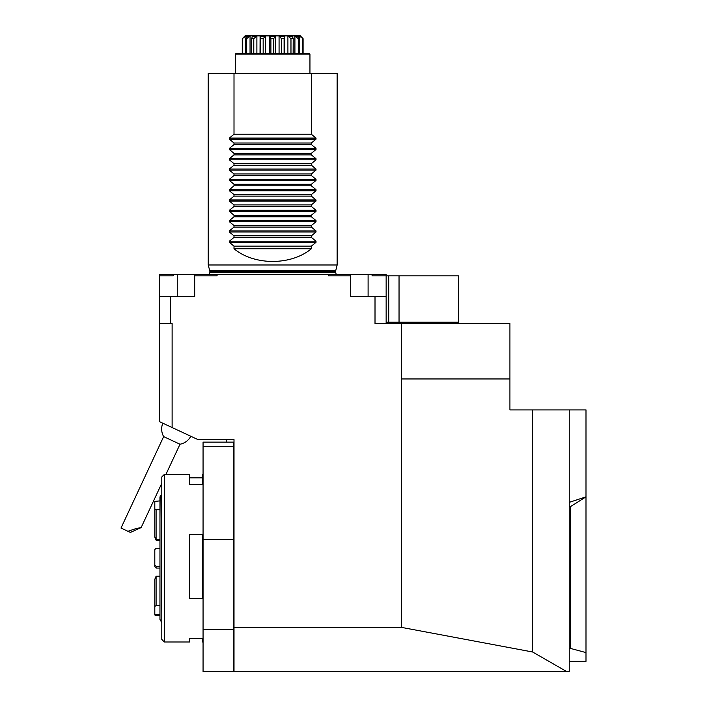 <?xml version="1.0" encoding="UTF-8"?>
<svg xmlns="http://www.w3.org/2000/svg" width="707" height="707" viewBox="0 0 707 707"><rect width="100%" height="100%" fill="white"/><g stroke="black" fill="none" stroke-linecap="round" stroke-linejoin="round"><path stroke-width="1.06" d="M235.422 54.05L235.935 53.529L309.436 53.529L309.949 54.05L235.422 54.05L235.422 73.387M399.04 275.818L399.04 322.233L458.357 322.233L458.357 275.818L372.085 275.818L372.085 274.528L350.69 274.528L350.69 296.445L375.01 296.445L375.01 323.523L509.924 323.523L509.924 378.961L401.62 378.961L401.62 323.523M399.04 322.233L386.146 322.233M386.146 323.523L386.146 274.528L372.085 274.528M388.726 322.233L388.726 275.818M350.69 275.818L328.295 275.818L328.295 274.528L217.076 274.528L217.076 275.818L194.681 275.818L194.681 296.445L170.36 296.445L170.36 323.523L172.119 323.523L172.119 427.541L197.898 439.568L234.008 439.568L234.008 671.65L569.241 671.65L569.241 409.91L585.997 409.91L585.997 652.588L570.531 648.443L570.531 506.61L585.997 496.844L569.241 502.359M172.119 427.541L159.225 421.531L159.225 274.528L173.277 274.528L173.277 275.818L159.225 275.818M401.62 378.961L401.62 627.409L532.61 651.987L532.61 409.91L509.924 409.91L509.924 378.961M532.61 409.91L569.241 409.91M401.62 627.409L234.008 627.409M226.267 442.14L226.267 439.568M566.828 671.65L532.61 651.987M569.241 661.337L585.997 661.337L585.997 652.588M570.531 648.443L569.241 648.443M570.531 506.61L569.241 506.61M162.804 423.201A15.474 15.474 0 0 0 163.644 436.608L180.002 444.235A15.474 15.474 0 0 0 190.81 436.263M130.406 532.433L141.135 527.59L135.956 528.571L127.949 531.293L130.406 532.433M163.644 436.608L121.003 528.049L127.949 531.293M234.008 73.387L337.151 73.387L337.151 264.984L208.22 264.984L208.22 73.387L234.008 73.387L234.008 134.242L311.363 134.242L311.363 73.387M311.363 246.16L316.011 242.324L229.36 242.324L229.36 241.228L229.36 242.324L234.008 246.16L234.008 248.74C254.264 265.664 291.107 265.664 311.363 248.74L311.363 246.16L234.008 246.16M234.008 248.74L311.363 248.74M316.011 242.324L316.011 241.228L311.363 237.393L311.363 235.846L316.011 232.011L316.011 230.915L311.363 227.08L311.363 225.533L316.011 221.698L316.011 220.602L311.363 216.766L311.363 215.22L316.011 211.375L316.011 210.288L311.363 206.444L311.363 204.897L316.011 201.062L316.011 199.966L311.363 196.131L311.363 194.584L316.011 190.749L316.011 189.653L311.363 185.817L311.363 184.271L316.011 180.435L316.011 179.339L311.363 175.504L311.363 173.957L316.011 170.122L316.011 169.026L311.363 165.191L311.363 163.644L316.011 159.809L316.011 158.713L311.363 154.877L311.363 153.331L316.011 149.486L316.011 148.399L311.363 144.555L311.363 143.008L316.011 139.173L316.011 138.077L311.363 134.242M234.008 134.242L229.36 138.077L229.36 139.173L234.008 143.008L234.008 144.555L229.36 148.399L229.36 149.486L234.008 153.331L234.008 154.877L229.36 158.713L229.36 159.809L234.008 163.644L234.008 165.191L229.36 169.026L229.36 170.122L234.008 173.957L234.008 175.504L229.36 179.339L229.36 180.435L234.008 184.271L234.008 185.817L229.36 189.653L229.36 190.749L234.008 194.584L234.008 196.131L229.36 199.966L229.36 201.062L234.008 204.897L234.008 206.444L229.36 210.288L229.36 211.375L234.008 215.22L234.008 216.766L229.36 220.602L229.36 221.698L234.008 225.533L234.008 227.08L229.36 230.915L229.36 232.011L234.008 235.846L234.008 237.393L311.363 237.393M234.008 237.393L229.36 241.228L316.011 241.228M234.008 235.846L311.363 235.846M234.008 227.08L311.363 227.08M234.008 225.533L311.363 225.533M234.008 216.766L311.363 216.766M234.008 215.22L311.363 215.22M234.008 206.444L311.363 206.444M234.008 204.897L311.363 204.897M234.008 196.131L311.363 196.131M234.008 194.584L311.363 194.584M234.008 185.817L311.363 185.817M234.008 184.271L311.363 184.271M234.008 175.504L311.363 175.504M234.008 173.957L311.363 173.957M234.008 165.191L311.363 165.191M234.008 163.644L311.363 163.644M234.008 154.877L311.363 154.877M234.008 153.331L311.363 153.331M234.008 144.555L311.363 144.555M234.008 143.008L311.363 143.008M336.267 274.528L335.48 271.647L337.151 264.984M194.681 275.818L194.681 274.528L173.277 274.528M386.146 296.445L375.01 296.445M217.076 274.528L194.681 274.528M350.69 274.528L328.295 274.528M170.36 296.445L159.225 296.445M170.36 323.523L159.225 323.523M233.743 671.65L203.059 671.65L203.059 629.654L233.743 629.654L233.743 671.65M233.743 539.618L233.743 446.25L203.059 446.25L203.059 539.618L233.743 539.618L233.743 629.654M203.059 539.618L203.059 629.654M203.059 446.25L203.059 442.14L233.743 442.14L233.743 446.25M159.959 614.834L154.806 614.33L154.806 579.28L156.097 576.214L156.097 605.59L159.959 605.59L159.959 619.429L161.797 622.611M156.097 614.834L156.097 615.47L154.806 615.002L154.806 606.394L156.097 605.59M159.959 566.351L156.097 566.351L154.806 565.07L154.806 549.578L156.097 548.296L159.959 548.296L159.959 605.59M154.806 508.925L154.806 501.369L159.959 500.901L159.959 509.703L156.097 509.703L154.806 508.925L154.806 536.737L156.097 539.856L159.959 539.856M154.806 518.655L154.806 537.09L156.097 540.157L159.959 540.157M154.806 564.089L154.806 566.793L156.097 568.074L159.959 568.074M159.959 576.214L156.097 576.214M156.097 615.47L159.959 615.47M159.959 509.703L159.959 548.296M161.002 495.156L161.797 510.348L161.797 614.074L161.002 495.156L159.959 496.941L159.959 500.901M164.377 641.991L161.797 639.42L161.797 476.96L164.377 474.379L164.377 641.991L189.653 641.991L189.653 638.545L202.547 638.545L202.547 641.991L203.059 641.991M203.059 474.379L202.547 474.379L202.547 484.702L189.653 484.702L189.653 474.379L164.377 474.379M189.653 477.826L202.547 477.826M202.547 534.386L202.547 598.484L189.653 598.484L189.653 534.386L202.547 534.386M245.029 35.854L246.805 35.35L298.566 35.35L300.342 35.854M303.1 53.529L303.1 38.699L300.36 35.898L303.003 38.699L299.238 35.898L297.859 35.898L299.697 38.699L298.274 38.699L294.916 35.898L292.371 35.898L293.131 38.699L290.975 38.699L287.908 35.898L284.506 35.898L284.099 38.699L281.474 38.699L279.071 35.898L275.217 35.898L273.697 38.699L270.905 38.699L269.455 35.898L265.629 35.898L263.163 38.699L260.556 38.699L260.238 35.898L256.88 35.898L253.786 38.699L251.621 38.249M293.131 53.529L293.202 38.178M284.691 53.529L284.629 36.331L279.3 36.331M260.026 53.529L260.096 36.331L265.381 36.331M251.674 53.529L251.674 38.699L252.514 35.898L250.048 35.898L246.681 38.699L245.32 38.699L247.229 35.898L245.939 35.898L242.271 38.699L245.055 35.898M299.238 37.692L299.238 35.898M302.481 53.529L302.481 38.699M299.697 53.529L299.697 38.699M303.003 53.529L303.003 38.699M242.271 53.529L242.271 38.699M245.939 37.489L245.939 35.898M245.32 53.529L245.32 38.699M242.722 53.529L242.722 38.699M250.048 53.529L250.048 35.898M246.681 53.529L246.681 38.699M256.88 53.529L256.88 35.898M260.556 53.529L260.556 38.699M253.786 53.529L253.786 38.699M265.629 53.529L265.629 35.898M269.455 53.529L269.455 35.898M270.905 53.529L270.905 38.699M263.163 53.529L263.163 38.699M275.217 53.529L275.217 35.898M279.071 53.529L279.071 35.898M281.474 53.529L281.474 38.699M273.697 53.529L273.697 38.699M287.908 53.529L287.908 35.898M284.099 53.529L284.099 38.699M290.975 53.529L290.975 38.699M294.916 53.529L294.916 35.898M298.274 53.529L298.274 38.699M229.36 232.011L316.011 232.011M229.36 230.915L316.011 230.915M229.36 221.698L316.011 221.698M229.36 220.602L316.011 220.602M229.36 211.375L316.011 211.375M229.36 210.288L316.011 210.288M229.36 201.062L316.011 201.062M229.36 199.966L316.011 199.966M229.36 190.749L316.011 190.749M229.36 189.653L316.011 189.653M229.36 180.435L316.011 180.435M229.36 179.339L316.011 179.339M229.36 170.122L316.011 170.122M229.36 169.026L316.011 169.026M229.36 159.809L316.011 159.809M229.36 158.713L316.011 158.713M229.36 149.486L316.011 149.486M229.36 148.399L316.011 148.399M229.36 139.173L316.011 139.173M229.36 138.077L316.011 138.077M335.586 270.843L209.785 270.843L208.22 264.984M335.48 271.647L209.891 271.647L209.785 270.843M335.48 272.46L209.891 272.46L209.104 274.528M368.1 274.528L368.1 296.445M177.271 274.528L177.271 296.445M156.097 509.703L156.097 540.157M156.097 566.351L156.097 568.074M295.411 36.331L298.292 36.331M299.777 36.331L300.829 36.331M288.297 36.331L292.671 36.331M269.508 36.331L275.156 36.331M252.205 36.331L256.491 36.331M246.787 36.331L249.544 36.331M244.489 36.331L245.4 36.331M309.949 54.05L309.949 73.387M141.135 527.59L161.797 483.27M165.942 474.379L180.002 444.235M209.891 271.647L209.891 272.46M161.364 495.819L161.797 495.059M251.621 53.529L251.621 38.311M293.202 53.529L293.202 38.231"/></g></svg>
